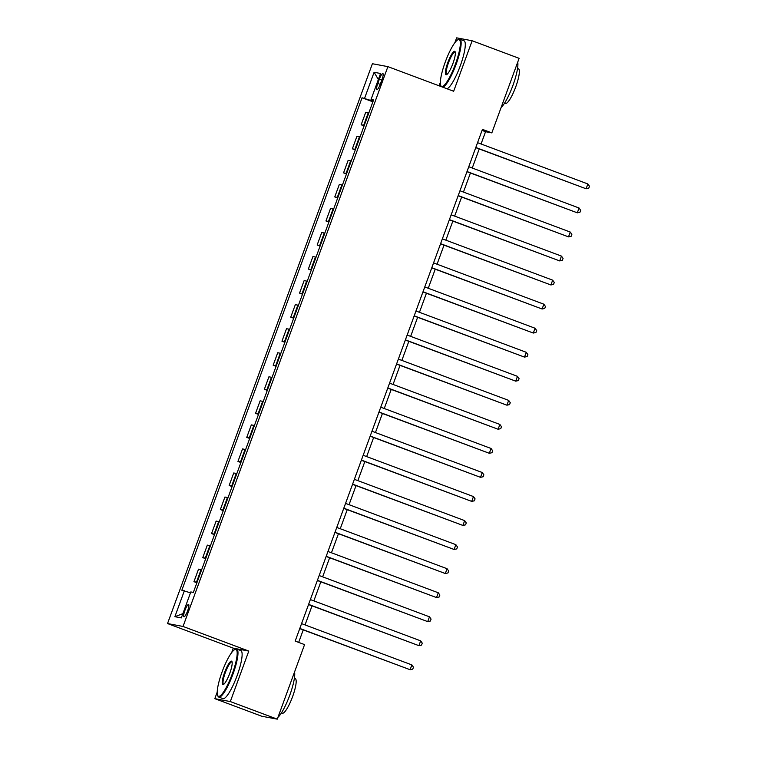 <?xml version="1.0" encoding="UTF-8"?>
<svg xmlns="http://www.w3.org/2000/svg" width="757" height="757" viewBox="0 0 757 757"><rect width="100%" height="100%" fill="white"/><g stroke="black" fill="none" stroke-linecap="round" stroke-linejoin="round"><path stroke-width="1.14" d="M187.613 610.871A6.558 1.344 -69.5 0 0 188.569 604.474A6.558 1.344 -69.5 0 0 184.935 610.369A6.558 1.344 -69.5 0 0 183.97 616.756A6.558 1.344 -69.5 0 0 187.613 610.871M217.202 692.135L214.818 698.664L230.317 701.569L248.798 651.067L233.298 648.162L231.68 652.572M233.298 648.162L167.534 623.55L372.397 63.73L387.896 66.635L183.033 626.455L167.534 623.55M387.896 66.635L453.661 91.256L472.141 40.755L456.641 37.85L454.853 42.742M440.375 82.295L439.088 85.796M214.818 698.664L261.79 716.245L277.289 719.15L304.569 644.604L295.173 641.084L482.436 129.362L491.832 132.882L519.113 58.336L472.141 40.755M379.352 79.22L377.8 83.45A6.359 1.306 -69.5 0 0 376.872 89.648A6.359 1.306 -69.5 0 0 380.393 83.942L381.944 79.703A6.359 1.306 -69.5 0 0 382.872 73.514A6.359 1.306 -69.5 0 0 379.352 79.22L381.793 80.138M373.135 101.154L362.064 97.776L181.841 590.261L190.499 592.816M364.6 98.249L374.1 72.275L380.553 73.486L371.053 99.451L373.39 100.454M184.377 590.734L174.867 616.7L181.32 617.911L190.821 591.936L193.357 592.419L373.58 99.933L371.053 99.451M230.317 701.569L277.289 719.15M248.798 651.067L183.033 626.455M481.055 143.981L485.549 131.709L491.832 132.882M298.665 642.39L303.235 629.909M305.052 624.922L312.035 605.865M313.852 600.878L320.836 581.811M322.652 576.834L329.636 557.767M331.452 552.78L338.436 533.723M340.253 528.736L347.236 509.669M349.053 504.692L356.036 485.625M357.853 480.648L364.836 461.581M366.653 456.594L373.627 437.527M375.453 432.55L382.427 413.483M384.253 408.506L391.227 389.439M393.053 384.452L400.027 365.385M401.853 360.408L408.827 341.341M410.654 336.363L417.627 317.297M419.454 312.31L426.428 293.252M428.254 288.266L435.228 269.199M437.054 264.221L444.028 245.154M445.854 240.168L452.828 221.11M454.654 216.124L461.628 197.057M463.454 192.079L470.428 173.012M472.254 168.035L479.228 148.968M482.058 130.403L485.549 131.709M362.064 97.776L372.889 101.826M368.839 112.888L365.735 112.273L361.155 124.773L364.089 125.87M197.066 582.284L193.953 581.669L196.886 582.767M193.953 581.669L198.533 569.16L201.636 569.784M205.866 558.24L202.753 557.625L205.686 558.723M202.753 557.625L207.333 545.116L210.437 545.74M214.666 534.196L211.553 533.571L214.486 534.669M211.553 533.571L216.133 521.071L219.237 521.687M223.466 510.142L220.353 509.527L223.287 510.625M220.353 509.527L224.933 497.027L228.037 497.642M232.267 486.098L229.153 485.483L232.087 486.581M229.153 485.483L233.733 472.974L236.837 473.598M241.067 462.054L237.953 461.429L240.887 462.527M237.953 461.429L242.533 448.929L245.637 449.544M249.867 438.01L246.754 437.385L249.687 438.483M246.754 437.385L251.333 424.885L254.437 425.5M258.667 413.956L255.554 413.341L258.487 414.439M255.554 413.341L260.134 400.832L263.237 401.456M267.467 389.912L264.354 389.287L267.287 390.394M264.354 389.287L268.934 376.787L272.037 377.402M276.267 365.868L273.154 365.243L276.087 366.341M273.154 365.243L277.734 352.743L280.838 353.358M285.067 341.814L281.954 341.199L284.887 342.296M281.954 341.199L286.534 328.689L289.638 329.314M293.867 317.77L290.754 317.155L293.688 318.252M290.754 317.155L295.334 304.645L298.438 305.26M302.668 293.725L299.554 293.101L302.488 294.199M299.554 293.101L304.134 280.601L307.238 281.216M311.468 269.672L308.354 269.057L311.288 270.154M308.354 269.057L312.934 256.547L316.038 257.172M320.268 245.628L317.155 245.013L320.088 246.11M317.155 245.013L321.734 232.503L324.838 233.128M329.068 221.583L325.955 220.959L328.888 222.056M325.955 220.959L330.535 208.459L333.638 209.074M337.868 197.53L334.755 196.915L337.688 198.012M334.755 196.915L339.335 184.415L342.438 185.03M346.668 173.485L343.555 172.87L346.488 173.968M343.555 172.87L348.135 160.361L351.239 160.986M355.468 149.441L352.355 148.817L355.288 149.914M352.355 148.817L356.935 136.317L360.039 136.932M364.268 125.397L361.155 124.773M378.358 79.494L374.1 72.275M174.867 616.7L182.882 613.653M475.746 147.662L586.107 188.777L475.803 147.483M587.867 183.96L589.466 186.26L588.766 188.19L586.107 188.777L587.867 183.96L477.563 142.676M466.946 171.707L577.307 212.821L467.003 171.536M579.067 208.014L580.666 210.314L579.966 212.234L577.307 212.821L579.067 208.014L468.763 166.729M458.146 195.751L568.507 236.865L458.203 195.58M570.267 232.058L571.866 234.358L571.166 236.279L568.507 236.865L570.267 232.058L459.963 190.773M449.346 219.804L559.707 260.919L449.403 219.625M561.467 256.103L563.066 258.402L562.366 260.323L559.707 260.919L561.467 256.103L451.163 214.818M440.546 243.849L550.907 284.963L440.602 243.678M552.667 280.156L554.266 282.446L553.566 284.377L550.907 284.963L552.667 280.156L442.362 238.862M455.468 63.995A25.009 5.129 -69.5 0 0 457.928 39.752A25.009 5.129 -69.5 0 0 445.248 62.074A25.009 5.129 -69.5 0 0 440.782 85.56A25.009 5.129 -69.5 0 0 455.468 63.995M457.928 39.752L458.676 39.392A25.624 5.252 110.5 0 1 459.906 39.25A25.624 5.252 110.5 0 1 456.159 64.222A25.624 5.252 110.5 0 1 442.873 87.216M452.913 63.512A12.5 2.564 110.5 0 1 446.583 74.669A12.5 2.564 110.5 0 1 447.803 62.557A12.5 2.564 110.5 0 1 455.146 51.769A12.5 2.564 110.5 0 1 452.913 63.512M455.288 52.233A11.885 2.432 -69.5 0 0 455.089 52.11A11.885 2.432 -69.5 0 0 448.494 62.793A11.885 2.432 -69.5 0 0 446.762 74.375A11.885 2.432 -69.5 0 0 446.98 74.413M517.712 62.15A25.624 5.252 110.5 0 1 512.905 85.465A25.624 5.252 110.5 0 1 501.134 107.475M517.551 68.48L518.46 68.821A18.452 3.785 110.5 0 1 515.763 86.809A18.452 3.785 110.5 0 1 505.525 103.378L504.616 103.037M459.906 39.25L464.041 40.793A25.624 5.252 110.5 0 1 460.294 65.774A25.624 5.252 110.5 0 1 447.008 88.768M441.255 86.61A25.624 5.252 110.5 0 1 441.113 86.326L440.782 85.56M232.304 673.825A25.009 5.129 -69.5 0 0 234.765 649.591A25.009 5.129 -69.5 0 0 222.085 671.913A25.009 5.129 -69.5 0 0 217.619 695.39A25.009 5.129 -69.5 0 0 232.304 673.825M234.765 649.591L235.512 649.232A25.624 5.252 110.5 0 1 236.742 649.08A25.624 5.252 110.5 0 1 232.995 674.061A25.624 5.252 110.5 0 1 218.773 697.074A25.624 5.252 110.5 0 1 217.95 696.156L217.619 695.39M229.75 673.342A12.5 2.564 110.5 0 1 223.41 684.508A12.5 2.564 110.5 0 1 224.64 672.386A12.5 2.564 110.5 0 1 231.983 661.609A12.5 2.564 110.5 0 1 229.75 673.342M232.115 662.072A11.885 2.432 -69.5 0 0 231.926 661.949A11.885 2.432 -69.5 0 0 225.331 672.623A11.885 2.432 -69.5 0 0 223.589 684.214A11.885 2.432 -69.5 0 0 223.817 684.243M294.549 671.989A25.624 5.252 110.5 0 1 289.742 695.295A25.624 5.252 110.5 0 1 277.961 717.305M294.378 678.319L295.287 678.66A18.452 3.785 110.5 0 1 292.59 696.639A18.452 3.785 110.5 0 1 282.361 713.217L281.453 712.876M236.742 649.08L240.877 650.632A25.624 5.252 110.5 0 1 237.13 675.604A25.624 5.252 110.5 0 1 222.908 698.626L218.773 697.074M431.745 267.893L542.107 309.007L431.802 267.723M543.867 304.2L545.466 306.5L544.766 308.421L542.107 309.007L543.867 304.2L433.562 262.916M422.945 291.947L533.307 333.052L423.002 291.767M535.067 328.245L536.675 330.544L535.965 332.465L533.307 333.052L535.067 328.245L424.762 286.96M414.145 315.991L524.506 357.105L414.202 315.82M526.266 352.298L527.875 354.588L527.165 356.519L524.506 357.105L526.266 352.298L415.962 311.004M405.345 340.035L515.706 381.15L405.402 339.865M517.466 376.343L519.075 378.642L518.365 380.563L515.706 381.15L517.466 376.343L407.162 335.058M396.545 364.079L506.906 405.194L396.602 363.909M508.666 400.387L510.275 402.686L509.565 404.607L506.906 405.194L508.666 400.387L398.362 359.102M387.745 388.133L498.106 429.247L387.802 387.963M499.866 424.431L501.475 426.73L500.765 428.661L498.106 429.247L499.866 424.431L389.562 383.146M378.945 412.177L489.306 453.292L379.002 412.007M491.066 448.485L492.675 450.784L491.965 452.705L489.306 453.292L491.066 448.485L380.762 407.2M370.145 436.221L480.506 477.336L370.201 436.051M482.266 472.529L483.874 474.828L483.165 476.749L480.506 477.336L482.266 472.529L371.961 431.244M361.344 460.275L471.706 501.389L361.401 460.095M473.466 496.573L475.074 498.872L474.365 500.803L471.706 501.389L473.466 496.573L363.161 455.288M352.544 484.319L462.906 525.434L352.601 484.149M464.666 520.627L466.274 522.926L465.564 524.847L462.906 525.434L464.666 520.627L354.361 479.332M343.744 508.363L454.105 549.478L343.801 508.193M455.865 544.671L457.474 546.97L456.764 548.891L454.105 549.478L455.865 544.671L345.561 503.386M334.944 532.417L445.315 573.532L335.001 532.237M447.075 568.715L448.674 571.015L447.964 572.935L445.315 573.532L447.075 568.715L336.761 527.43M326.144 556.461L436.515 597.576L326.201 556.291M438.275 592.769L439.874 595.059L439.164 596.989L436.515 597.576L438.275 592.769L327.961 551.474M317.344 580.505L427.714 621.62L317.401 580.335M429.474 616.813L431.074 619.112L430.364 621.033L427.714 621.62L429.474 616.813L319.161 575.528M308.544 604.559L418.914 645.664L308.601 604.379M420.674 640.857L422.274 643.157L421.564 645.078L418.914 645.664L420.674 640.857L310.361 599.572M299.744 628.603L410.114 669.718L299.8 628.433M411.874 664.911L413.473 667.201L412.764 669.131L410.114 669.718L411.874 664.911L301.56 623.617M363.691 125.246L368.262 112.746M354.891 149.299L359.461 136.79M346.091 173.344L350.661 160.834M337.291 197.388L341.861 184.888M328.491 221.432L333.061 208.932M319.691 245.486L324.261 232.976M310.89 269.53L315.461 257.03M302.09 293.574L306.661 281.074M293.29 317.628L297.861 305.118M284.49 341.672L289.07 329.172M275.69 365.716L280.27 353.216M266.89 389.77L271.47 377.26M258.09 413.814L262.67 401.305M249.29 437.858L253.869 425.358M240.489 461.912L245.069 449.403M231.689 485.956L236.269 473.447M222.889 510L227.469 497.5M214.089 534.045L218.669 521.545M205.289 558.098L209.869 545.589M196.489 582.142L201.069 569.643M380.241 84.368L377.8 83.45"/></g></svg>
